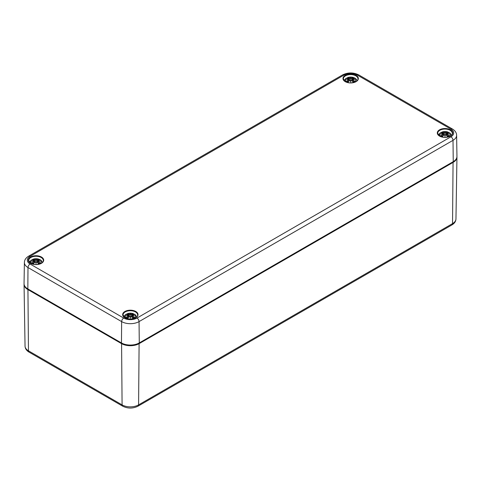 <?xml version="1.0" encoding="UTF-8"?>
<svg xmlns="http://www.w3.org/2000/svg" width="481" height="481" viewBox="0 0 481 481"><rect width="100%" height="100%" fill="white"/><g stroke="black" fill="none" stroke-linecap="round" stroke-linejoin="round"><path stroke-width="0.72" d="M352.657 79.882L352.585 79.996A12.536 8.971 55.2 0 1 354.148 81.079L354.425 81.127A12.638 9.037 -124.8 0 0 352.657 79.882L352.507 81.319M352.543 79.419L352.585 79.996L352.543 79.419A12.536 8.784 -6.9 0 1 354.707 79.684L353.992 79.575L354.707 79.684A12.536 11.303 -168.6 0 0 352.543 79.094L352.585 78.746M352.194 80.958L352.543 79.094M354.148 78.499L354.425 78.457A12.638 7.768 -46.7 0 0 352.657 78.722M353.956 81.175L353.956 81.175A3.914 2.261 180 0 1 352.91 81.806L352.892 81.8A12.536 5.243 -116.3 0 0 351.737 80.483L351.665 80.453A12.638 5.285 63.7 0 1 352.97 81.962A4.413 2.549 180 0 0 354.425 81.127M351.665 78.15L351.737 78.265A12.536 6.506 -72.3 0 1 352.892 77.772L352.97 77.615A12.638 6.554 107.7 0 0 351.665 78.15L350.847 78.283L351.737 78.265L351.942 80.682M350.944 78.175A12.536 2.134 -84.6 0 0 350.661 77.345L350.661 81.253L350.847 80.369L351.665 80.453M350.475 78.265L349.585 78.265L350.475 78.265A12.44 2.116 -95.4 0 1 350.661 77.651A12.44 2.116 95.4 0 1 350.847 78.265M348.677 78.704L348.352 77.615A12.638 6.554 -107.7 0 1 349.657 78.15M350.661 77.345A12.536 2.134 84.6 0 0 350.378 78.175M352.892 77.772L352.645 78.704M350.847 78.283L350.661 79.058L350.475 78.283M347.174 78.499L346.897 78.457A12.638 7.768 46.7 0 1 348.665 78.722L348.737 78.746M348.665 78.722L348.833 79.407M348.779 79.094A12.536 11.303 168.6 0 0 346.615 79.684L347.33 79.575L346.615 79.684A12.536 8.784 6.9 0 1 348.779 79.419L348.737 79.996L348.779 79.419M348.839 79.437L348.737 79.996L348.839 79.437M348.815 81.319L348.737 79.996A12.536 8.971 -55.2 0 0 347.174 81.079L346.897 81.127A12.638 9.037 124.8 0 1 348.665 79.882M346.897 81.127A4.413 2.549 180 0 0 348.352 81.962L348.352 81.962A12.638 5.285 -63.7 0 1 349.657 80.453L349.585 80.483A12.536 5.243 116.3 0 0 348.43 81.8A3.914 2.261 180 0 1 347.366 81.175M350.475 80.369L350.661 82.017A12.536 0.379 -79 0 0 350.944 80.345L350.847 80.369A12.44 0.379 101 0 1 350.661 81.499A12.44 0.379 -101 0 1 350.475 80.369L350.475 80.369M349.657 80.453L350.378 80.345A12.536 0.379 79 0 0 350.661 82.017M352.97 77.615A4.413 2.549 180 0 1 354.425 78.457M348.406 82.672A5.111 2.952 180 0 1 347.048 82.107A5.111 2.952 180 0 1 347.048 77.934A5.111 2.952 180 0 1 354.275 77.934A5.111 2.952 180 0 1 354.275 82.107A5.111 2.952 180 0 1 352.916 82.672M446.981 134.337L446.909 134.452A12.536 8.971 55.2 0 1 448.472 135.534L448.749 135.582A12.638 9.037 -124.8 0 0 446.981 134.337L446.831 135.774M446.867 133.88L446.909 134.452L446.867 133.88A12.536 8.784 -6.9 0 1 449.032 134.139L448.316 134.037L449.032 134.139A12.536 11.303 -168.6 0 0 446.867 133.556L446.939 133.171L446.867 133.556M446.909 133.213L446.518 135.42M448.472 132.96L448.749 132.912A12.638 7.768 -46.7 0 0 446.981 133.183L447.3 132.077A12.638 6.554 107.7 0 0 445.989 132.612L446.061 132.72A12.536 6.506 -72.3 0 1 447.216 132.233M448.28 135.63L448.28 135.63A3.914 2.261 180 0 1 447.234 136.261M445.989 132.612L445.172 132.738L446.061 132.72L446.266 135.143M445.268 132.63A12.536 2.134 -84.6 0 0 444.985 131.806L444.985 135.708L445.172 134.842L446.061 134.945A12.536 5.243 -116.3 0 1 447.216 136.261L447.216 136.261M444.799 132.726L443.915 132.72L444.799 132.726A12.44 2.116 -95.4 0 1 444.985 132.113A12.44 2.116 95.4 0 1 445.172 132.726L444.985 133.514L444.799 132.738M441.498 132.96L441.227 132.912A12.638 7.768 46.7 0 1 442.995 133.183L442.676 132.077A12.638 6.554 -107.7 0 1 443.981 132.612M444.985 131.806A12.536 2.134 84.6 0 0 444.703 132.63M441.853 133.977A12.44 11.213 -11.4 0 1 443.163 133.67L443.061 133.213M443.163 133.67L443.458 135.42M443.103 133.556A12.536 11.303 168.6 0 0 440.939 134.139L441.654 134.037L440.939 134.139A12.536 8.784 6.9 0 1 443.103 133.88L443.061 134.452L443.103 133.88M442.995 134.337A12.638 9.037 124.8 0 0 441.227 135.582L441.498 135.534A12.536 8.971 -55.2 0 1 443.061 134.452L443.139 135.774M441.227 135.582A4.413 2.549 180 0 0 442.676 136.418A12.638 5.285 -63.7 0 1 443.981 134.914L443.915 134.945A12.536 5.243 116.3 0 0 442.754 136.261L442.754 136.261M444.799 134.83L444.985 136.478A12.536 0.379 -79 0 0 445.268 134.806L445.172 134.83A12.44 0.379 101 0 1 444.985 135.961A12.44 0.379 -101 0 1 444.799 134.83L444.799 134.83M443.981 134.914L444.636 134.776M445.989 134.914A12.638 5.285 63.7 0 1 447.3 136.418A4.413 2.549 180 0 0 448.749 135.582M444.703 134.806A12.536 0.379 79 0 0 444.985 136.478M447.3 132.077A4.413 2.549 180 0 1 448.749 132.912M442.73 137.127A5.111 2.952 180 0 1 441.372 136.568A5.111 2.952 180 0 1 441.372 132.395A5.111 2.952 180 0 1 448.599 132.395A5.111 2.952 180 0 1 448.599 136.568A5.111 2.952 180 0 1 447.24 137.127M38.005 261.544L37.939 261.652A12.536 8.971 55.2 0 1 39.502 262.734L39.773 262.782A12.638 9.037 -124.8 0 0 38.005 261.544L37.861 262.981M37.897 261.081L37.897 261.081A12.536 8.784 -6.9 0 1 40.061 261.345L39.346 261.237L40.061 261.345A12.536 11.303 -168.6 0 0 37.897 260.756L37.969 260.371L37.897 260.756M37.831 261.099L37.939 261.652L37.831 261.099M37.939 260.413L37.542 262.62M39.502 260.161L39.773 260.113A12.638 7.768 -46.7 0 0 38.005 260.383L38.324 259.277A12.638 6.554 107.7 0 0 37.019 259.812L37.085 259.926A12.536 6.506 -72.3 0 1 38.246 259.433M39.31 262.83L39.31 262.83A3.914 2.261 180 0 1 38.258 263.462M37.019 259.812L36.201 259.944L37.085 259.926L37.29 262.343M36.297 259.83A12.536 2.134 -84.6 0 0 36.015 259.006L36.015 262.909L36.201 262.031L37.085 262.145A12.536 5.243 -116.3 0 1 38.246 263.462L38.246 263.462M35.828 259.926L34.939 259.926L35.828 259.926A12.44 2.116 -95.4 0 1 36.015 259.313A12.44 2.116 95.4 0 1 36.201 259.926M32.528 260.161L32.251 260.113A12.638 7.768 46.7 0 1 34.019 260.383L33.7 259.277A12.638 6.554 -107.7 0 1 35.011 259.812M36.015 259.006A12.536 2.134 84.6 0 0 35.732 259.83M36.201 259.944L36.015 260.714L35.828 259.944M32.876 261.177A12.44 11.213 -11.4 0 1 34.193 260.87L34.091 260.413M34.133 260.756A12.536 11.303 168.6 0 0 31.968 261.345L32.684 261.237L31.968 261.345A12.536 8.784 6.9 0 1 34.133 261.081L34.091 261.652L34.133 261.081M34.193 261.099L34.091 261.652L34.193 261.099M34.169 262.981L34.091 261.652A12.536 8.971 -55.2 0 0 32.528 262.734L32.251 262.782A12.638 9.037 124.8 0 1 34.019 261.544M34.193 260.888L34.482 262.62M32.251 262.782A4.413 2.549 180 0 0 33.7 263.624A12.638 5.285 -63.7 0 1 35.011 262.115L34.939 262.145A12.536 5.243 116.3 0 0 33.784 263.462L33.784 263.462M35.828 262.031L36.015 263.678A12.536 0.379 -79 0 0 36.297 262.007L36.201 262.031A12.44 0.379 101 0 1 36.015 263.161A12.44 0.379 -101 0 1 35.828 262.031L35.828 262.031M35.011 262.115L35.666 261.977M37.019 262.115A12.638 5.285 63.7 0 1 38.324 263.624A4.413 2.549 180 0 0 39.773 262.782M35.732 262.007A12.536 0.379 79 0 0 36.015 263.678M38.324 259.277A4.413 2.549 180 0 1 39.773 260.113M33.76 264.328A5.111 2.952 180 0 1 32.401 263.768A5.111 2.952 180 0 1 32.401 259.596A5.111 2.952 180 0 1 39.628 259.596A5.111 2.952 180 0 1 39.628 263.768A5.111 2.952 180 0 1 38.27 264.328M132.335 315.999L132.263 316.113A12.536 8.971 55.2 0 1 133.826 317.195L134.103 317.244A12.638 9.037 -124.8 0 0 132.335 315.999L132.185 317.436M132.161 315.548L132.263 314.875M132.161 315.56L132.263 316.113L132.161 315.56M132.221 315.536A12.536 8.784 -6.9 0 1 134.385 315.801L133.67 315.692L134.385 315.801A12.536 11.303 -168.6 0 0 132.221 315.211M133.826 314.616L134.103 314.574A12.638 7.768 -46.7 0 0 132.335 314.845M133.634 317.292L133.634 317.292A3.914 2.261 180 0 1 132.588 317.923L132.57 317.923A12.536 5.243 -116.3 0 0 131.415 316.6L131.343 316.57A12.638 5.285 63.7 0 1 132.648 318.079A4.413 2.549 180 0 0 134.103 317.244M131.343 314.267L131.415 314.382A12.536 6.506 -72.3 0 1 132.57 313.895L132.648 313.738A12.638 6.554 107.7 0 0 131.343 314.267L130.525 314.4L131.415 314.382L131.62 316.799M130.622 314.291A12.536 2.134 -84.6 0 0 130.339 313.468L130.339 317.37L130.525 316.498L131.343 316.57M130.153 314.388L129.263 314.382L130.153 314.388A12.44 2.116 -95.4 0 1 130.339 313.768A12.44 2.116 95.4 0 1 130.525 314.388L130.339 315.175L130.153 314.4M128.355 314.821L128.03 313.738A12.638 6.554 -107.7 0 1 129.335 314.267M130.339 313.468A12.536 2.134 84.6 0 0 130.056 314.291M132.57 313.895L132.323 314.821M126.852 314.616L126.575 314.574A12.638 7.768 46.7 0 1 128.343 314.845L128.517 315.344L128.415 314.875M128.343 314.845L128.806 317.075M128.457 315.211A12.536 11.303 168.6 0 0 126.293 315.801L127.008 315.692L126.293 315.801A12.536 8.784 6.9 0 1 128.457 315.536M128.343 315.999A12.638 9.037 124.8 0 0 126.575 317.244L126.852 317.195A12.536 8.971 -55.2 0 1 128.415 316.113L128.493 317.436M126.575 317.244A4.413 2.549 180 0 0 128.03 318.079L128.03 318.079A12.638 5.285 -63.7 0 1 129.335 316.57L129.263 316.6A12.536 5.243 116.3 0 0 128.108 317.923A3.914 2.261 180 0 1 127.044 317.292L127.044 317.292M130.153 316.486L130.339 318.139A12.536 0.379 -79 0 0 130.622 316.462L130.525 316.486A12.44 0.379 101 0 1 130.339 317.616A12.44 0.379 -101 0 1 130.153 316.486L130.153 316.486M129.335 316.57L130.056 316.462A12.536 0.379 79 0 0 130.339 318.139M132.648 313.738A4.413 2.549 180 0 1 134.103 314.574M128.084 318.789A5.111 2.952 180 0 1 126.725 318.224A5.111 2.952 180 0 1 126.725 314.051A5.111 2.952 180 0 1 133.952 314.051A5.111 2.952 180 0 1 133.952 318.224A5.111 2.952 180 0 1 132.594 318.789M27.934 289.099L28.457 350.817A2.922 1.683 -60 0 0 29.058 352.128L122.697 406.186C127.79 408.67 132.888 408.67 137.981 406.186A2.922 1.683 -120 0 0 138.588 404.882A11.664 6.734 180 0 1 122.09 404.882L28.457 350.817A11.664 6.734 180 0 1 25.042 346.122L24.05 284.403A12.65 7.305 0 0 0 27.754 289.502L121.392 343.566A12.65 7.305 0 0 0 139.286 343.566L453.246 162.301A12.65 7.305 0 0 0 456.95 157.203L456.938 156.812M122.697 406.186A2.922 1.683 -60 0 1 122.09 404.882L121.573 343.157M137.981 406.186L451.942 224.922C454.497 223.412 455.838 221.416 455.958 218.921A11.664 6.734 180 0 1 452.543 223.617L138.588 404.882L139.105 343.157M451.942 224.922A2.922 1.683 -120 0 0 452.543 223.617L453.066 161.899M139.009 343.085A12.265 7.083 180 0 1 121.669 343.085A12.265 7.083 0 0 0 139.009 343.085L139.286 342.917A12.65 7.305 180 0 1 121.392 342.917L27.754 288.859A12.65 7.305 180 0 1 24.05 283.628C24.08 285.756 25.343 287.56 27.838 289.039L27.994 267.544L121.633 321.609A12.314 7.107 0 0 0 139.045 321.609L453.006 140.344A12.314 7.107 0 0 0 456.613 135.251C456.529 132.726 455.128 130.64 452.399 128.986A2.922 1.683 -60 0 0 450.937 129.13A9.392 5.423 180 0 1 450.937 136.796L136.983 318.061A9.392 5.423 180 0 1 123.695 318.061L30.062 263.997A9.392 5.423 180 0 1 30.062 256.331L344.017 75.066A9.392 5.423 180 0 1 357.305 75.066L450.937 129.13M437.686 133.315A7.299 4.215 180 0 1 444.985 129.064A7.299 4.215 180 0 1 452.284 133.315C452.843 136.466 443.993 138.895 439.748 136.081L437.686 133.315M439.55 136.099A7.69 4.437 0 0 0 452.411 134.109A7.69 4.437 0 0 0 442.995 128.674A7.69 4.437 0 0 0 439.55 136.099M345.226 81.644A7.69 4.437 0 0 0 358.086 79.654A7.69 4.437 0 0 0 348.671 74.218A7.69 4.437 0 0 0 345.226 81.644M30.58 263.305A7.69 4.437 0 0 0 43.44 261.315A7.69 4.437 0 0 0 34.025 255.88A7.69 4.437 0 0 0 30.58 263.305M124.904 317.761A7.69 4.437 0 0 0 137.764 315.77A7.69 4.437 0 0 0 128.349 310.335A7.69 4.437 0 0 0 124.904 317.761M343.362 78.86A7.299 4.215 180 0 1 350.661 74.603A7.299 4.215 180 0 1 357.96 78.86C358.519 82.01 349.669 84.44 345.418 81.626L343.362 78.86M123.04 314.977A7.299 4.215 180 0 1 130.339 310.726A7.299 4.215 180 0 1 137.638 314.977C138.197 318.127 129.347 320.556 125.096 317.743L123.04 314.977M28.716 260.516A7.299 4.215 180 0 1 36.015 256.265A7.299 4.215 180 0 1 43.314 260.516C43.867 263.672 35.023 266.101 30.772 263.281L28.716 260.516M28.03 289.021L121.471 343.103L121.633 321.609A2.922 1.683 120 0 1 123.695 318.061M121.669 343.085L121.471 343.103C127.381 345.917 133.297 345.917 139.207 343.103L453.246 161.658L139.286 342.917L139.045 321.609A2.922 1.683 60 0 0 136.983 318.061M452.97 161.82L453.162 161.838C455.657 160.359 456.92 158.556 456.95 156.421A12.65 7.305 180 0 1 453.246 161.658L453.006 140.344A2.922 1.683 60 0 0 450.937 136.796M30.062 256.331A2.922 1.683 -120 0 0 28.601 256.187C25.884 257.828 24.477 259.92 24.387 262.452A12.314 7.107 0 0 0 27.994 267.544A2.922 1.683 120 0 1 30.062 263.997M28.601 256.187L342.556 74.922A2.922 1.683 60 0 1 344.017 75.066M357.305 75.066A2.922 1.683 -60 0 1 358.766 74.922L452.399 128.986M352.483 79.209A12.44 11.213 11.4 0 1 353.8 79.521M348.43 77.772A12.536 6.506 72.3 0 1 349.585 78.265L349.38 80.682M347.522 79.521A12.44 11.213 -11.4 0 1 348.839 79.209M352.777 78.048A3.914 2.261 180 0 1 353.679 78.511M347.643 78.511A3.914 2.261 180 0 1 348.545 78.048M346.897 78.457A4.413 2.549 180 0 1 348.352 77.615M446.807 133.67A12.44 11.213 11.4 0 1 448.124 133.977M442.754 132.233A12.536 6.506 72.3 0 1 443.915 132.72L443.71 135.143M447.102 132.509A3.914 2.261 180 0 1 448.003 132.966M441.967 132.966A3.914 2.261 180 0 1 442.869 132.509M441.227 132.912A4.413 2.549 180 0 1 442.676 132.077M442.742 136.261A3.914 2.261 180 0 1 441.69 135.63M37.837 260.87A12.44 11.213 11.4 0 1 39.147 261.177M33.784 259.433A12.536 6.506 72.3 0 1 34.939 259.926L34.734 262.343M38.131 259.71A3.914 2.261 180 0 1 39.033 260.173M32.997 260.173A3.914 2.261 180 0 1 33.898 259.71M32.251 260.113A4.413 2.549 180 0 1 33.7 259.277M33.766 263.462A3.914 2.261 180 0 1 32.72 262.83M132.161 315.326A12.44 11.213 11.4 0 1 133.477 315.638M128.108 313.895A12.536 6.506 72.3 0 1 129.263 314.382L129.058 316.799M127.2 315.638A12.44 11.213 -11.4 0 1 128.517 315.326M132.455 314.165A3.914 2.261 180 0 1 133.357 314.628M127.321 314.628A3.914 2.261 180 0 1 128.223 314.165M126.575 314.574A4.413 2.549 180 0 1 128.03 313.738M29.058 352.128C26.515 350.631 25.174 348.629 25.042 346.122M24.062 284.012L24.05 284.403M455.958 218.921L456.95 157.203M24.387 262.452L24.05 283.628M342.556 74.922C347.961 72.294 353.361 72.294 358.766 74.922M456.613 135.251L456.95 156.421M354.305 79.593L352.519 79.401M352.128 80.886L352.332 78.974L354.317 78.445M349.194 80.886L348.99 78.974L347.005 78.445M347.017 79.593L348.803 79.401L349.128 80.958M350.445 80.339L349.597 80.453L348.388 81.836M350.877 80.339L351.725 80.453L352.934 81.836M353.992 81.133L352.826 81.8M348.497 81.8L347.33 81.133M357.094 80.712L356.253 79.221L354.888 78.09L352.591 77.219L348.749 77.213L345.659 78.644L344.228 80.712M448.629 134.055L446.843 133.856M446.452 135.347L446.657 133.429L448.641 132.906M443.518 135.347L443.314 133.429L441.33 132.906M441.342 134.055L443.133 133.856M444.775 134.8L443.921 134.914L442.712 136.297M445.202 134.8L446.049 134.914L447.258 136.297M448.316 135.588L447.15 136.255M442.821 136.255L441.654 135.588M451.418 135.173L449.988 133.099L446.915 131.674L443.073 131.674L439.983 133.099L438.552 135.173M39.658 261.255L37.867 261.063M37.482 262.548L37.686 260.63L39.67 260.107M34.548 262.548L34.343 260.63L32.359 260.107M32.371 261.255L34.157 261.063M35.798 262.001L34.951 262.115L33.742 263.498M36.225 262.001L37.079 262.115L38.288 263.498M39.346 262.788L38.179 263.462M33.85 263.462L32.684 262.788M42.448 262.373L41.606 260.882L40.242 259.752L37.945 258.88L34.103 258.874L31.006 260.299L29.581 262.373M132.173 315.524L131.872 317.075M133.983 315.71L132.197 315.518M131.806 317.003L132.01 315.091L133.995 314.568M128.872 317.003L128.667 315.091L126.683 314.568M126.695 315.71L128.481 315.518M130.123 316.456L129.275 316.576L128.066 317.953M130.555 316.456L131.403 316.576L132.612 317.953M133.67 317.25L132.503 317.917M128.174 317.917L127.008 317.25M136.772 316.835L135.341 314.76L132.269 313.335L128.427 313.335L125.337 314.76L123.906 316.835"/></g></svg>
